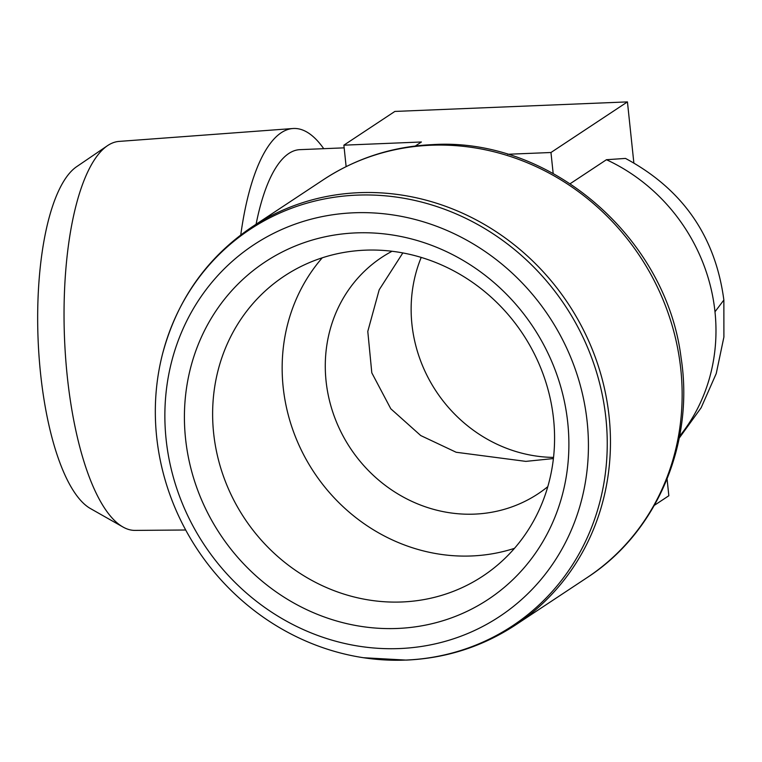 <?xml version="1.0" encoding="UTF-8"?>
<svg xmlns="http://www.w3.org/2000/svg" width="762" height="762" viewBox="0 0 762 762"><rect width="100%" height="100%" fill="white"/><g stroke="black" fill="none" stroke-linecap="round" stroke-linejoin="round"><path stroke-width="1.14" d="M323.736 148.685A200.425 65.132 87.7 0 0 292.884 128.521L119.072 141.408A194.672 63.265 87.7 0 0 107.728 145.513A194.672 63.265 87.7 0 0 107.375 145.752A194.672 63.265 87.7 0 0 64.522 338.471A194.672 63.265 87.7 0 0 123.006 527.028A194.672 63.265 87.7 0 0 135.026 530.4L185.69 530M355.864 232.896A202.254 187.69 56.5 0 1 567.766 422.834A202.254 187.69 56.5 0 1 397.44 628.459A202.254 187.69 56.5 0 1 185.537 438.512A202.254 187.69 56.5 0 1 355.864 232.896M402.088 601.97A179.88 166.926 -123.5 0 0 482.86 576.091A179.88 166.926 -123.5 0 0 543.382 374.875A179.88 166.926 -123.5 0 0 365.112 250.174A179.88 166.926 -123.5 0 0 284.34 276.063A179.88 166.926 -123.5 0 0 223.818 477.279A179.88 166.926 -123.5 0 0 402.088 601.97M553.412 458.562L525.837 461.381L456.152 452.257L420.729 435.55L390.792 408.775L371.808 372.847L367.789 331.403L379.2 289.779L402.841 252.927M322.25 257.813A179.88 166.926 -123.5 0 0 302.276 452.066A179.88 166.926 -123.5 0 0 471.621 555.965A179.88 166.926 -123.5 0 0 514.483 548.335M392.039 251.27A141.713 131.512 -123.5 0 0 381.781 257.356A141.713 131.512 -123.5 0 0 334.099 415.881A141.713 131.512 -123.5 0 0 474.545 514.121A141.713 131.512 -123.5 0 0 538.182 493.728A141.713 131.512 -123.5 0 0 547.792 486.661M587.188 422.043A222.809 206.769 56.5 0 1 399.555 648.557A222.809 206.769 56.5 0 1 166.106 439.312A222.809 206.769 56.5 0 1 353.749 212.798A222.809 206.769 56.5 0 1 587.188 422.043M405.717 660.073A237.725 220.609 56.5 0 1 363.426 657.72A237.725 220.609 56.5 0 1 156.648 436.826A237.725 220.609 56.5 0 1 162.506 354.073A237.725 220.609 56.5 0 1 356.854 195.139A237.725 220.609 56.5 0 1 605.923 418.395A237.725 220.609 56.5 0 1 405.717 660.073M292.884 128.521A200.425 65.132 87.7 0 0 281.197 132.75A200.425 65.132 87.7 0 0 240.763 234.925M344.157 147.847L299.885 149.657A179.003 58.169 87.7 0 0 288.817 153.476A179.003 58.169 87.7 0 0 256.089 224.257M679.58 436.216A179.003 166.116 -123.5 0 0 714.985 311.791A179.003 166.116 -123.5 0 0 606.447 159.715L570.214 183.68M606.447 159.715L625.488 158.42C682.571 189.071 715.366 236.277 723.862 300.018L714.985 311.791M123.006 527.028L90.535 508.606A174.536 56.721 -92.3 0 1 38.1 339.557A174.536 56.721 -92.3 0 1 76.514 166.773L107.375 145.752M667.083 479.012L668.836 495.748L654.396 505.311M553.164 173.422L550.964 152.505L627.44 101.898L394.868 111.433L343.881 145.171L421.405 141.989L415.338 146.009M507.616 154.276L550.964 152.505M633.851 162.858L627.44 101.898M346.129 166.611L343.881 145.171M421.215 257.413A141.713 131.512 -123.5 0 0 553.545 457.41M430.759 145.247A238.677 221.494 -123.5 0 0 323.583 179.594L251.898 227.028A238.677 221.494 56.5 0 1 359.073 192.681A238.677 221.494 56.5 0 1 595.608 358.13A238.677 221.494 56.5 0 1 515.312 625.126L586.988 577.691A238.677 221.494 -123.5 0 0 667.293 310.705A238.677 221.494 -123.5 0 0 430.759 145.247M679.218 438.112L701.135 407.756L716.242 373.542L723.9 337.052L723.862 300.018M363.426 657.72L406.289 660.102C446.094 658.301 482.432 646.643 515.312 625.126M162.506 354.073C176.936 300.047 206.731 257.699 251.898 227.028M323.583 179.594C356.473 158.077 392.811 146.409 432.597 144.618C550.05 137.084 666.093 237.087 681.047 357.483C694.601 443.417 656.958 532.514 586.988 577.691"/></g></svg>
